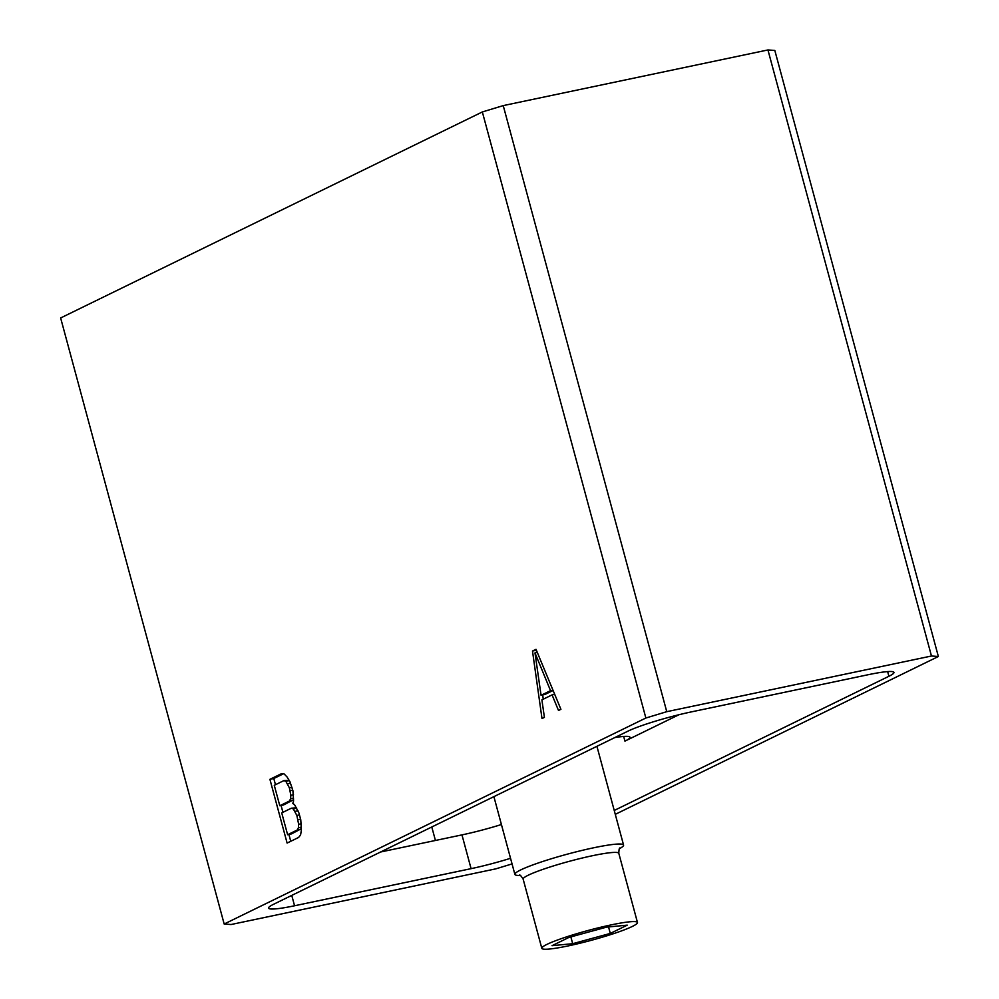 <?xml version="1.0" encoding="UTF-8"?>
<svg xmlns="http://www.w3.org/2000/svg" width="999" height="999" viewBox="0 0 999 999"><rect width="100%" height="100%" fill="white"/><g stroke="black" fill="none" stroke-linecap="round" stroke-linejoin="round"><path stroke-width="1.5" d="M619.442 848.675A56.294 5.869 164.9 0 0 623.576 845.079A56.294 5.869 164.9 0 0 593.706 847.776A56.294 5.869 164.9 0 0 514.885 874.4A56.294 5.869 164.9 0 0 520.267 875.436M568.106 945.928A49.538 5.17 164.9 0 0 637.474 922.502A49.538 5.17 164.9 0 0 611.188 924.887A49.538 5.17 164.9 0 0 541.82 948.313A49.538 5.17 164.9 0 0 568.106 945.928M572.689 943.693L610.289 933.428L627.247 925.149L606.605 927.122L568.993 937.399L552.035 945.678L572.689 943.693L570.854 936.887M610.289 933.428L608.541 926.935M615.284 814.347L938.361 656.505L774.824 50.45L767.944 49.95L503.234 105.607L482.342 111.95L60.639 317.969L224.176 924.025L231.056 924.525L495.766 868.868L512.05 863.923M224.176 924.025L645.866 718.019L482.342 111.95M536.013 649.325L532.492 651.048L541.995 718.543L544.405 717.369L541.895 699.849L552.072 694.879L558.503 710.476L560.914 709.302L536.013 649.325M292.782 803.446L293.556 801.048L292.932 790.796L289.935 781.655L287.05 776.972L284.091 773.9L281.381 773.726L269.917 779.32L287.113 843.069L298.576 837.462L300.574 834.989L301.386 830.082L300.761 819.767L298.938 813.011L294.518 804.607L292.782 803.446M645.866 718.019L666.758 711.675L503.234 105.607M938.361 656.505L931.468 656.006L767.944 49.95M931.468 656.006L666.758 711.675M614.235 810.464L888.898 676.286A48.951 5.107 164.9 0 0 893.943 672.402A48.951 5.107 164.9 0 0 867.969 674.762L691.445 711.875A48.951 5.107 164.9 0 0 627.946 731.156L273.626 904.257A48.951 5.107 164.9 0 0 268.581 908.128A48.951 5.107 164.9 0 0 294.555 905.768L471.078 868.655A48.951 5.107 164.9 0 0 510.539 858.291M614.847 737.562A48.951 5.107 164.9 0 1 629.982 737.25A48.951 5.107 164.9 0 1 624.937 741.121L678.958 714.735M380.594 851.997L461.963 834.889A48.951 5.107 164.9 0 0 501.423 824.525M532.492 651.048L536.376 650.237L536.7 652.559M552.072 694.879L554.695 694.33M542.669 694.942L543.269 699.175M553.096 690.484L544.942 694.467L541.058 695.279L534.989 652.921L550.536 690.659L552.959 690.147M534.989 652.921L537.312 652.434M550.536 690.659L541.058 695.279M269.917 779.32L273.801 778.508L275.474 784.715M281.081 805.469L282.917 812.312M288.898 834.452L290.746 841.295M283.329 773.85L273.801 778.508M293.556 799.712L283.679 804.919L279.795 805.743L274.275 785.301L283.891 780.606L289.073 780.256M291.333 808.203L293.306 808.915L296.84 815.434L298.651 824.3L298.401 827.771L297.215 830.032L287.612 834.714L281.73 812.899L291.333 808.203L296.528 807.854M301.373 828.683L291.496 833.903L287.612 834.714M283.891 780.606L285.864 781.318L289.385 787.836L290.834 795.316L290.584 798.8L289.398 801.048L279.795 805.743M285.864 781.318L289.285 780.594M287.712 783.765L290.559 783.166M289.385 787.836L291.995 787.287M290.172 790.746L292.769 790.197M290.834 795.316L293.506 794.754M290.584 798.8L293.556 798.164M289.398 801.048L293.281 800.224M296.84 815.434L299.438 814.897M297.989 819.717L300.599 819.18M298.651 824.3L301.323 823.738M298.401 827.771L301.373 827.147M297.215 830.032L301.099 829.207M293.306 808.915L296.728 808.191M295.155 811.363L298.002 810.763M620.004 847.989C619.343 847.689 618.943 849.462 618.806 853.321A49.538 5.17 164.9 0 0 592.519 855.706A49.538 5.17 164.9 0 0 523.151 879.132C521.141 875.911 519.905 874.575 519.43 875.124M887.636 671.59L888.898 676.286M624.937 741.121L623.676 736.438M435.427 840.471L431.78 826.985M294.555 905.768L291.758 895.391M471.078 868.655L461.963 834.889M514.885 874.4L493.893 796.64M623.576 845.079L596.927 746.315M618.806 853.321L637.474 922.502M523.151 879.132L541.82 948.313"/></g></svg>

